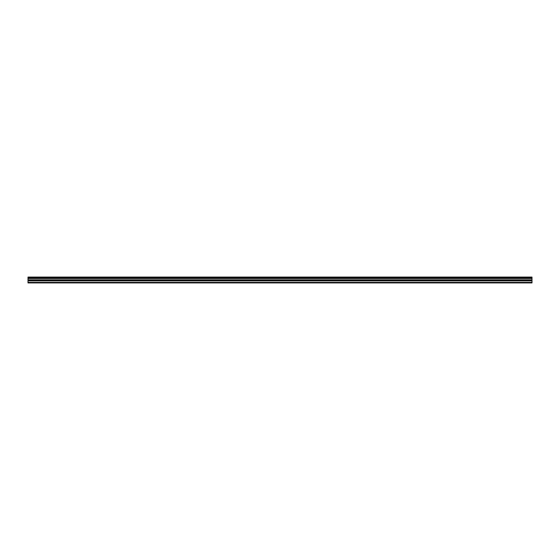<?xml version="1.0" encoding="UTF-8"?>
<svg xmlns="http://www.w3.org/2000/svg" width="560" height="560" viewBox="0 0 560 560"><rect width="100%" height="100%" fill="white"/><g stroke="black" fill="none" stroke-linecap="round" stroke-linejoin="round"><path stroke-width="0.84" d="M28 277.809L28 277.074L532 277.074L532 277.809L28 277.809L28 282.926L532 282.926L532 279.832L28 279.832M532 277.809L532 279.832M28 282.408L532 282.408M28 277.214L532 277.214M28 280.882L532 280.882M28 278.481L532 278.481M28 280.28L532 280.28"/></g></svg>
